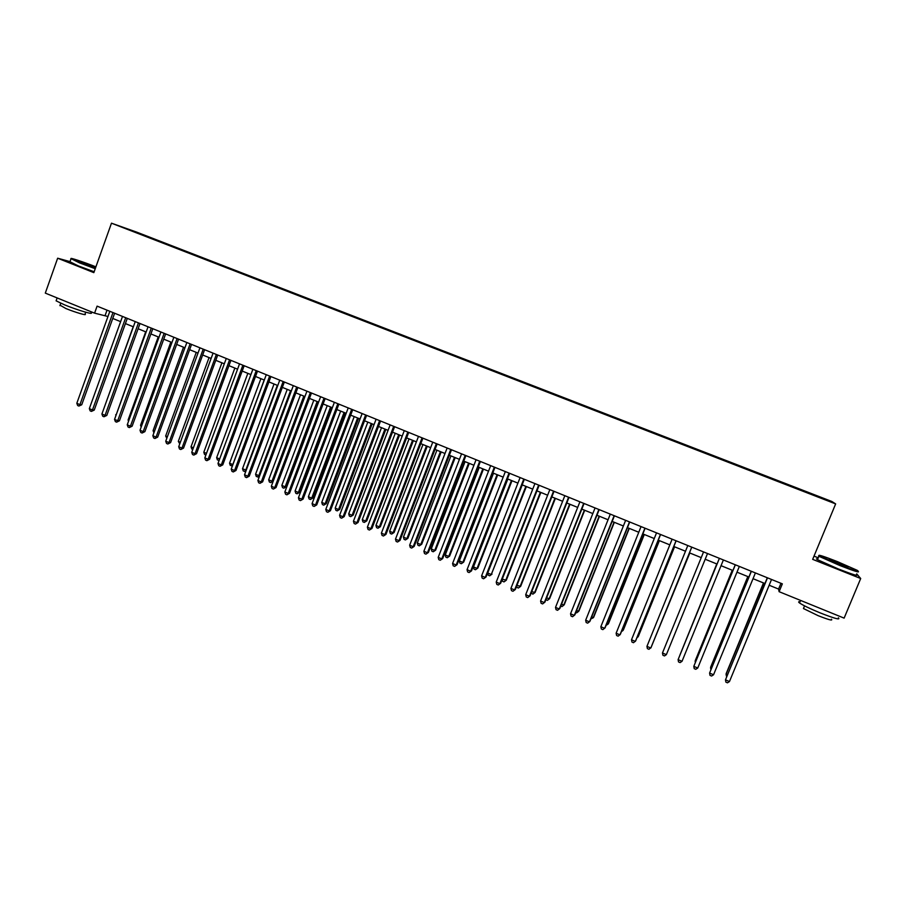 <?xml version="1.0" encoding="UTF-8"?>
<svg xmlns="http://www.w3.org/2000/svg" width="906" height="906" viewBox="0 0 906 906"><rect width="100%" height="100%" fill="white"/><g stroke="black" fill="none" stroke-linecap="round" stroke-linejoin="round"><path stroke-width="1.36" d="M123.431 227.757L130.113 230.226L123.431 227.757M831.833 501.471L136.376 232.004L111.472 223.182L835.649 503.906L831.833 501.471M818.243 557.813L814.007 556.125M769.16 585.242L778.571 589.07L779.115 591.686L782.342 583.849L97.101 306.137L94.586 313.159L107.961 316.5M823.339 498.9L815.151 495.831L823.282 499.036M138.063 233.397L809.817 493.781M138.04 233.227L809.885 493.634M835.649 503.906L812.671 559.353L860.7 578.515L856.714 573.872M860.7 578.515L844.12 618.13L779.115 591.686M70.022 261.619L57.656 258.21L45.3 293.114L94.586 313.159M57.656 258.21L93.839 272.638L111.472 223.182M112.74 318.448L120.634 321.653M95.832 405.684L125.413 323.589L133.363 326.817M138.12 328.753L146.16 332.026M150.894 333.952L159.014 337.247M163.737 339.172L171.947 342.502M176.647 344.416L184.937 347.791M189.626 349.693L197.995 353.091M202.672 354.993L211.121 358.425M215.775 360.328L224.314 363.793M228.958 365.673L237.576 369.184M242.196 371.064L250.905 374.597M255.515 376.477L264.303 380.044M268.889 381.913L277.768 385.514M282.344 387.383L291.313 391.018M295.866 392.876L304.914 396.556M309.456 398.402L318.595 402.117M323.114 403.951L332.343 407.7M336.851 409.535L346.171 413.317M350.656 415.141L360.067 418.968M364.54 420.78L374.042 424.642M378.481 426.454L388.085 430.361M392.513 432.151L402.207 436.092M406.613 437.881L416.398 441.868M420.78 443.646L430.667 447.666M435.039 449.444L445.016 453.498M449.365 455.265L459.444 459.353M463.77 461.12L473.94 465.254M478.243 466.998L488.527 471.177M492.807 472.921L503.181 477.134M507.439 478.866L517.915 483.125M522.162 484.846L532.739 489.149M536.952 490.859L547.632 495.208M551.833 496.907L562.615 501.301M566.794 502.989L577.677 507.417M581.833 509.104L592.83 513.577M596.952 515.254L608.062 519.761M612.162 521.437L623.373 525.99M627.45 527.643L638.775 532.252M642.83 533.894L654.257 538.538M658.288 540.18L669.828 544.868M673.826 546.499L685.491 551.233M689.466 552.853L701.233 557.632M705.185 559.24L717.031 564.053M721.04 565.684L732.909 570.508M736.986 572.173L748.877 576.997M753.033 578.685L764.936 583.532M780.961 583.294L778.571 589.07M107.021 310.158L105.164 315.356M808.016 493.091L808.288 492.445M152.265 238.901L152.468 238.323M767.303 577.756L725.48 679.851L767.495 577.824M729.466 681.55L727.473 682.818L725.876 682.139L725.48 679.851L729.466 681.55L771.538 579.466M763.486 582.943L726.136 673.69L727.314 674.891M763.667 583.011L726.057 674.358L726.589 676.646M839.817 564.936C854.709 570.712 860.496 572.513 857.201 570.316L837.167 561.516C823.486 556.182 817.518 554.279 819.239 555.786L839.817 564.936M858.152 571.358C860.043 572.954 853.882 570.995 839.658 565.446L818.888 556.261L818.809 555.503M839.137 564.064L829.171 559.682L837.812 562.354L848.152 566.941L839.137 564.064M846.963 566.93L829.794 560.01M838.367 617.779C840.734 620.214 834.596 618.56 819.93 612.796C809.839 608.617 803.033 605.333 799.522 602.954C798.197 601.946 798.356 601.573 799.998 601.811M831.414 619.206C833.09 620.984 828.673 619.806 818.141 615.672L803.452 608.538L803.803 607.688M856.419 574.574C859.013 576.533 852.942 574.642 838.22 568.911L817.472 559.682C816.08 558.832 816.17 558.594 817.767 558.957M95.9 266.84C84.065 262.151 68.482 257.01 71.336 258.754L95.39 268.278M95.232 268.708L79.422 262.842L71.28 258.776M81.28 262.502L95.73 267.327M90.974 312.672C94.711 315.22 77.123 310.045 64.496 304.835L56.104 300.837L56.331 300.214M85.708 312.208L85.017 314.144C87.678 316.001 74.994 312.298 65.945 308.561L60.068 305.197M94.145 271.766L78.335 265.911L69.977 261.766M751.244 571.244L709.591 673.079L751.368 571.301M713.554 674.766L711.595 676.035L710.01 675.366L709.591 673.079L713.554 674.766L755.4 572.92M735.264 564.766L693.803 666.34L735.344 564.8M697.745 668.028L695.797 669.296L694.223 668.628L693.803 666.34L697.745 668.028L739.341 566.42M719.375 558.322L678.096 659.647L719.409 558.345M682.014 661.323L680.089 662.592L678.526 661.924L678.096 659.647L682.014 661.323L723.384 559.953M707.518 553.521L666.363 654.653L662.467 652.988L703.554 551.924M666.363 654.653L664.472 655.933L662.92 655.265L662.467 652.988M747.824 576.567L710.666 667.11L711.459 668.152M747.948 576.624L710.553 667.756L710.882 669.579M732.241 570.236L695.287 660.576L695.706 661.448M732.32 570.27L695.129 661.199L695.332 662.343M679.874 655.163L716.782 563.951L680.032 654.778M691.731 547.122L650.814 648.017L646.941 646.363L687.801 545.537M691.776 547.145L651.108 647.416L648.945 649.308L647.394 648.639L646.941 646.363M652.818 643.203L689.84 553M652.614 643.702L689.794 552.988M676.035 540.769L635.344 641.425L631.493 639.783L672.127 539.183M676.136 540.803L635.684 640.848L633.498 642.716L631.958 642.06L631.493 639.783M637.382 636.635L638.356 636.363L674.574 546.805M636.975 637.654L638.028 636.918L674.483 546.76M660.429 534.438L619.964 634.868L616.125 633.226L656.544 532.864M660.576 534.495L620.35 634.313L618.141 636.159L616.612 635.502L616.125 633.226M622.037 630.112L623.362 629.987L659.387 540.633M621.425 631.641L623 630.519L659.251 540.576M644.913 528.153L604.664 628.345L600.848 626.714L641.052 526.579M645.106 528.232L605.095 627.813L602.864 629.647L601.346 628.99L600.848 626.714M606.771 623.622L608.458 623.656L644.291 534.495M606.08 625.344L608.051 624.166L644.109 534.415M629.477 521.901L589.444 621.856L585.661 620.236L625.638 520.338M629.715 521.992L589.919 621.346L587.677 623.158L586.159 622.513L585.661 620.236M591.595 617.167L593.634 617.348L629.274 528.391M590.905 618.889L593.181 617.835L629.047 528.3M614.132 515.673L574.313 615.4L570.542 613.792L610.304 514.121M614.415 515.786L574.834 614.914L572.569 616.714L571.063 616.069L570.542 613.792M576.499 610.746L578.889 611.074L614.336 522.32M575.808 612.467L576.669 612.83L578.39 611.55L614.075 522.207M598.866 509.489L559.262 608.991L555.514 607.394L595.061 507.949M599.194 509.625L559.829 608.515L557.541 610.304L556.046 609.659L555.514 607.394M561.482 604.359L564.212 604.834L599.478 516.284M560.803 606.069L561.992 606.578L563.679 605.287L599.172 516.148M583.691 503.34L544.302 602.603L540.576 601.018L579.908 501.811M584.053 503.487L544.902 602.15L542.603 603.928L541.109 603.294L540.576 601.018M544.902 602.15L542.603 603.928M546.556 598.005L549.625 598.64L584.71 510.271M549.625 598.64L547.371 600.361L549.047 599.07L584.359 510.135M547.371 600.361L545.899 599.659M531.697 591.686L535.106 592.467L570.01 504.302M535.106 592.467L532.841 594.177L534.495 592.875L569.614 504.144M532.841 594.177L531.233 592.875M516.93 585.412L520.667 586.329L555.389 498.357M520.667 586.329L518.391 588.017L520.01 586.714L554.948 498.175M518.391 588.017L516.941 587.405L516.635 586.148M568.594 497.224L529.421 596.261L525.707 594.676L564.834 495.695M569.002 497.383L530.067 595.831L527.734 597.586L526.261 596.952L525.707 594.676M530.067 595.831L527.734 597.586M553.577 491.131L514.608 589.953L510.927 588.379L549.84 489.625M554.03 491.324L515.299 589.534L512.955 591.278L511.482 590.644L510.927 588.379M515.299 589.534L512.955 591.278M538.651 485.084L499.885 583.668L496.216 582.105L534.925 483.578M539.149 485.288L500.622 583.283L498.255 585.004L496.794 584.381L496.216 582.105M500.622 583.283L498.255 585.004M502.241 579.16L506.307 580.214L540.848 492.445M506.307 580.214L504.008 581.901L505.616 580.599L540.372 492.252M504.008 581.901L502.57 581.29L502.117 579.455M523.793 479.07L485.242 577.428L481.596 575.876L520.101 477.564M524.336 479.285L486.012 577.054L483.634 578.764L482.173 578.141L481.596 575.876M486.012 577.054L483.634 578.764M522.252 484.891L487.722 572.988L491.29 574.506L526.386 486.567M492.026 574.144L489.704 575.808L491.29 574.506L525.865 486.352M489.704 575.808L488.277 575.197L487.722 572.988M509.025 473.079L470.678 571.222L467.054 569.67L505.344 471.584M509.614 473.317L471.494 570.871L469.093 572.558L467.643 571.935L467.054 569.67M471.494 570.871L469.093 572.558M507.836 479.036L473.487 566.93L477.043 568.436L477.813 568.107L511.992 480.724M477.813 568.107L475.48 569.749L477.043 568.436L511.437 480.497M475.48 569.749L474.053 569.149L473.487 566.93M494.336 467.122L456.194 565.038L452.581 563.509L490.678 465.639M494.959 467.383L457.043 564.71L454.631 566.386L453.181 565.774L452.581 563.509M457.043 564.71L454.631 566.386M493.51 473.204L459.331 560.905L462.864 562.411L463.679 562.094L497.677 474.903M463.679 562.094L461.324 563.725L462.864 562.411L497.077 474.653M461.324 563.725L459.908 563.124L459.331 560.905M479.727 461.199L441.788 558.9L438.198 557.371L476.08 459.727M480.395 461.471L442.672 558.583L440.237 560.248L438.798 559.636L438.198 557.371M442.672 558.583L440.237 560.248M479.251 467.405L445.254 554.925L448.764 556.42L449.614 556.114L483.442 469.115M449.614 556.114L447.247 557.734L448.764 556.42L482.807 468.855M447.247 557.734L445.843 557.133L445.254 554.925M465.197 455.31L427.451 552.785L423.883 551.267L461.573 453.849M465.899 455.605L428.379 552.49L425.922 554.144L424.495 553.532L423.883 551.267M428.379 552.49L425.922 554.144M465.061 461.641L431.245 548.957L434.733 550.452L435.627 550.168L469.274 463.362M435.627 550.168L433.238 551.765L434.733 550.452L468.606 463.079M433.238 551.765L431.845 551.176L431.245 548.957M450.735 449.455L413.193 546.714L409.648 545.197L447.134 447.994M451.482 449.761L414.167 546.431L411.686 548.062L410.271 547.462L409.648 545.197M414.167 546.431L411.686 548.062M450.95 455.911L417.304 543.034L420.78 544.517L421.709 544.246L455.186 457.632M421.709 544.246L419.308 545.842L420.78 544.517L454.472 457.337M419.308 545.842L417.915 545.242L417.304 543.034M436.364 443.634L399.014 540.667L395.48 539.161L432.774 442.173M437.145 443.951L400.022 540.406L397.53 542.026L396.126 541.426L395.48 539.161M400.022 540.406L397.53 542.026M436.919 450.203L403.442 537.133L406.907 538.606L407.859 538.357L441.177 451.935M407.859 538.357L405.446 539.942L406.907 538.606L440.418 451.63M405.446 539.942L404.065 539.353L403.442 537.133M422.06 437.836L384.914 534.653L381.392 533.158L418.493 436.386M422.887 438.176L385.956 534.404L383.453 536.012L382.049 535.412L381.392 533.158M385.956 534.404L383.453 536.012M407.836 432.071L370.882 528.674L367.383 527.179L404.291 430.633M408.708 432.422L371.958 528.447L369.433 530.033L368.04 529.444L367.383 527.179M371.958 528.447L369.433 530.033M393.691 426.341L356.919 522.717L353.442 521.233L390.158 424.903M394.597 426.703L358.04 522.513L355.503 524.087L354.11 523.498L353.442 521.233M358.04 522.513L355.503 524.087M422.955 444.529L389.648 531.267L393.091 532.739L394.087 532.501L427.236 446.262M394.087 532.501L391.652 534.064L393.091 532.739L426.443 445.945M391.652 534.064L390.282 533.487L389.648 531.267M409.07 438.889L375.933 525.435L379.354 526.896L380.384 526.68L413.363 440.633M380.384 526.68L377.938 528.232L379.354 526.896L412.536 440.293M377.938 528.232L376.568 527.643L375.933 525.435M395.254 433.272L362.287 519.636L365.684 521.086L366.76 520.882L399.557 435.016M366.76 520.882L364.291 522.422L365.684 521.086L398.697 434.665M364.291 522.422L362.932 521.845L362.287 519.636M379.614 420.633L343.046 516.805L339.58 515.321L376.103 419.206M380.554 421.018L344.189 516.613L341.641 518.175L340.26 517.586L339.58 515.321M344.189 516.613L341.641 518.175M381.505 427.677L348.708 513.861L352.094 515.299L353.193 515.118L385.831 429.444M353.193 515.118L350.713 516.635L352.094 515.299L384.937 429.07M350.713 516.635L349.354 516.058L348.708 513.861M365.616 414.959L329.229 510.916L325.786 509.444L362.128 413.544M366.59 415.356L330.418 510.735L327.847 512.286L326.477 511.697L325.786 509.444M330.418 510.735L327.847 512.286M367.825 422.117L335.197 508.107L338.561 509.546L339.705 509.376L372.173 423.895M339.705 509.376L337.202 510.893L338.561 509.546L371.245 423.51M337.202 510.893L335.854 510.316L335.197 508.107M351.687 409.319L315.492 505.061L312.072 503.6L348.221 407.904M352.706 409.727L316.715 504.902L314.133 506.431L312.763 505.854L312.072 503.6M316.715 504.902L314.133 506.431M354.223 416.59L321.755 502.388L325.107 503.815L326.273 503.668L358.583 418.368M326.273 503.668L323.759 505.163L325.107 503.815L357.621 417.972M323.759 505.163L322.423 504.597L321.755 502.388M337.836 403.702L301.823 499.229L298.425 497.779L334.382 402.298M338.889 404.133L303.091 499.093L300.486 500.61L299.127 500.033L298.425 497.779M303.091 499.093L300.486 500.61M340.69 411.086L308.38 496.703L311.721 498.13L312.921 497.994L345.073 412.876M312.921 497.994L310.396 499.478L311.721 498.13L344.065 412.468M310.396 499.478L309.059 498.912L308.38 496.703M324.054 398.119L288.233 493.43L284.846 491.992L320.622 396.726M325.141 398.561L289.524 493.306L286.908 494.812L285.549 494.234L284.846 491.992M289.524 493.306L286.908 494.812M310.35 392.558L274.711 487.666L271.336 486.228L306.93 391.177M311.471 393.023L276.036 487.564L273.397 489.059L272.049 488.481L271.336 486.228M276.036 487.564L273.397 489.059M296.715 387.032L261.256 481.935L257.893 480.497L293.306 385.662M297.87 387.508L262.615 481.845L261.256 481.935L259.965 483.317L258.629 482.751L257.893 480.497M262.615 481.845L259.965 483.317M327.225 405.616L295.073 491.052L298.391 492.456L299.637 492.343L331.619 407.406M299.637 492.343L297.089 493.815L298.391 492.456L330.577 406.987M297.089 493.815L295.764 493.249L295.073 491.052M313.827 400.169L281.845 485.412L285.141 486.828L286.421 486.715L318.244 401.97M286.421 486.715L283.85 488.175L285.141 486.828L317.168 401.528M283.85 488.175L282.536 487.621L281.845 485.412M300.498 394.756L268.674 479.818L271.959 481.211L303.816 396.103M273.238 481.143L270.69 482.57L269.376 482.015L268.674 479.818M270.69 482.57L273.25 481.131M283.148 381.539L247.87 476.228L244.529 474.801L279.761 380.169M284.337 382.026L249.263 476.148L247.87 476.228L246.602 477.621L245.266 477.043L244.529 474.801M249.263 476.148L246.602 477.621M287.236 389.365L255.571 474.246L258.833 475.639L290.543 390.713M259.592 475.956L258.119 476.964L256.273 476.443L255.571 474.246M257.587 476.998L259.739 475.582M269.648 376.069L234.552 470.542L231.234 469.127L266.285 374.699M270.883 376.568L235.979 470.486L234.552 470.542L233.306 471.947L231.97 471.38L231.234 469.127M235.979 470.486L233.306 471.947M274.042 383.997L242.525 468.696L245.786 470.078L277.327 385.344M246.024 470.792L244.552 471.448L243.25 470.894L242.525 468.696M244.552 471.448L246.296 470.055M256.217 370.622L221.302 464.903L217.995 463.487L252.876 369.274M257.485 371.143L222.763 464.857L221.302 464.903L220.067 466.296L218.754 465.729L217.995 463.487M222.763 464.857L220.067 466.296M260.905 378.663L229.558 463.181L232.797 464.563L264.19 379.999M232.525 465.65L230.283 465.378L229.558 463.181M231.585 465.922L232.933 464.552M242.865 365.209L208.12 459.274L204.835 457.881L239.535 363.861M244.167 365.741L209.614 459.251L208.12 459.274L206.908 460.678L205.594 460.123L204.835 457.881M209.614 459.251L206.908 460.678M247.848 373.351L216.647 457.689L219.671 458.98M219.139 460.418L217.383 459.886L216.647 457.689M219.467 459.523L218.674 460.429M229.58 359.829L195.005 453.691L191.744 452.298L226.262 358.482M230.917 360.373L196.534 453.68L195.005 453.691L193.816 455.095L192.514 454.54L191.744 452.298M196.534 453.68L193.816 455.095M234.847 368.074L203.805 452.23L206.5 453.374M205.911 454.971L204.552 454.416L203.805 452.23M216.353 354.473L181.959 448.13L178.709 446.737L213.069 353.136M217.723 355.027L183.522 448.13L181.959 448.13L180.792 449.535L179.49 448.98L178.709 446.737M183.522 448.13L180.792 449.535M221.925 362.819L191.03 446.794L193.397 447.802M192.797 449.421L191.778 448.98L191.03 446.794M203.204 349.138L168.98 442.592L165.753 441.211L199.932 347.813M204.609 349.705L170.577 442.615L168.98 442.592L167.825 444.008L166.534 443.453L165.753 441.211M170.577 442.615L167.825 444.008M209.06 357.587L178.312 441.381L180.362 442.253M179.762 443.872L178.312 441.381M190.124 343.838L156.07 437.088L152.854 435.718L186.863 342.513M191.551 344.416L157.689 437.122L156.07 437.088L154.926 438.504L153.646 437.949L152.854 435.718M157.689 437.122L154.926 438.504M196.251 352.389L165.662 436.001L167.384 436.737M166.795 438.345L165.662 436.001M177.1 338.561L143.216 431.607L140.022 430.248L173.861 337.247M178.573 339.15L144.881 431.652L143.216 431.607L142.095 433.023L140.815 432.479L140.022 430.248M144.881 431.652L142.095 433.023M183.51 347.202L153.08 430.656L154.484 431.245M153.895 432.853L153.08 430.656M164.145 333.306L130.441 426.16L127.248 424.801L160.917 332.004M165.651 333.918L132.117 426.216L130.441 426.16L129.332 427.575L128.063 427.032L127.248 424.801M132.117 426.216L129.332 427.575M170.838 342.06L140.543 425.322L141.642 425.786M141.177 427.066L140.543 425.322M151.268 328.085L117.712 420.735L114.552 419.387L148.052 326.783M152.797 328.708L119.433 420.814L117.712 420.735L116.625 422.162L115.368 421.618L114.552 419.387M119.433 420.814L116.625 422.162M158.222 336.93L128.086 420.022L128.867 420.35M128.527 421.267L128.086 420.022M138.437 322.898L105.062 415.344L101.914 413.997L135.243 321.596M140 323.521L106.806 415.435L105.062 415.344L103.986 416.76L102.729 416.228L101.914 413.997M106.806 415.435L103.986 416.76M145.673 331.822L116.149 414.948M115.957 415.503L115.674 414.744M125.685 317.723L92.469 409.976L89.332 408.64L122.503 316.432M127.282 318.368L94.247 410.078L92.469 409.976L91.415 411.403L90.158 410.86L89.332 408.64M94.247 410.078L91.415 411.403M133.193 326.749L103.511 409.569M112.99 312.581L79.943 404.631L76.817 403.295L109.83 311.302M114.62 313.238L81.744 404.755L79.943 404.631L78.901 406.058L77.656 405.526L76.817 403.295M81.744 404.755L78.901 406.058M817.472 559.682L818.888 556.261M804.562 605.865L803.452 608.538M799.522 602.954L800.576 600.418M819.239 555.786L818.571 556.069M69.83 262.151L70.917 259.105M60.759 303.25L59.898 305.662M56.104 300.837L57.135 297.927M71.336 258.754L70.77 259.014"/></g></svg>
